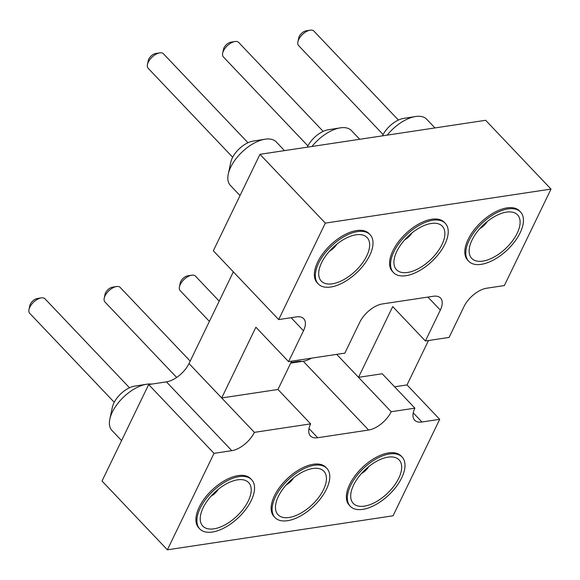 <?xml version="1.0" encoding="UTF-8"?>
<svg xmlns="http://www.w3.org/2000/svg" width="580" height="580" viewBox="0 0 580 580"><rect width="100%" height="100%" fill="white"/><g stroke="black" fill="none" stroke-linecap="round" stroke-linejoin="round"><path stroke-width="0.87" d="M167.388 549.818L214.02 453.35L148.661 384.554L102.029 481.023L167.388 549.818L393.066 515.787L439.698 419.318L407.022 384.924L394.603 386.795M428.489 340.518L407.022 384.924M214.02 453.35L231.79 450.667A20.735 10.65 136.5 0 0 254.374 432.361L310.641 423.871A20.735 10.65 136.5 0 0 310.423 435.921A20.735 10.65 136.5 0 0 317.68 437.719L368.619 430.041A20.735 10.65 136.5 0 0 391.203 411.727L358.52 377.334L392.718 306.588L425.401 340.982L449.094 337.415L464.014 306.544A20.735 10.65 -43.5 0 1 486.598 288.231L504.368 285.556L551 189.087L325.322 223.112L278.683 319.58L213.331 250.785L259.963 154.316L325.322 223.112M259.963 154.316L485.641 120.292L551 189.087M148.661 384.554L166.431 381.872A20.735 10.65 136.5 0 0 189.015 363.566L233.349 271.853M290.696 363.138L303.26 361.246A20.735 10.65 136.5 0 0 311.358 358.179M391.203 411.727L414.896 408.153L382.213 373.759L358.52 377.334L336.697 354.358M439.698 419.318L421.928 422.001A20.735 10.65 -43.5 0 1 414.671 420.203A20.735 10.65 -43.5 0 1 414.896 408.153M275.036 517.614L274.057 516.584A35.742 18.357 -43.5 0 1 274.434 495.813A35.742 18.357 -43.5 0 1 300.389 468.974A35.742 18.357 -43.5 0 1 325.88 467.349L326.859 468.379A35.742 18.357 136.5 0 0 301.368 470.003A35.742 18.357 136.5 0 0 275.42 496.842A35.742 18.357 136.5 0 0 275.036 517.614A35.742 18.357 136.5 0 0 313.591 506.304A35.742 18.357 136.5 0 0 326.859 468.379M199.81 528.96L198.824 527.923A35.742 18.357 -43.5 0 1 199.208 507.159A35.742 18.357 -43.5 0 1 225.163 480.312A35.742 18.357 -43.5 0 1 250.654 478.688L251.633 479.718A35.742 18.357 136.5 0 0 226.142 481.349A35.742 18.357 136.5 0 0 200.194 508.189A35.742 18.357 136.5 0 0 199.81 528.96A35.742 18.357 136.5 0 0 238.365 517.65A35.742 18.357 136.5 0 0 251.633 479.718M350.262 506.275L349.283 505.238A35.742 18.357 -43.5 0 1 349.668 484.474A35.742 18.357 -43.5 0 1 375.615 457.627A35.742 18.357 -43.5 0 1 401.106 456.003L402.085 457.033A35.742 18.357 136.5 0 0 376.601 458.664A35.742 18.357 136.5 0 0 350.646 485.503A35.742 18.357 136.5 0 0 350.262 506.275A35.742 18.357 136.5 0 0 388.817 494.965A35.742 18.357 136.5 0 0 402.085 457.033M425.401 340.982L440.322 310.111A20.735 10.65 136.5 0 0 440.546 298.069A20.735 10.65 136.5 0 0 433.289 296.271L382.343 303.949A20.735 10.65 136.5 0 0 359.767 322.262L344.839 353.133L288.572 361.615L303.492 330.745A20.735 10.65 136.5 0 0 303.717 318.695A20.735 10.65 136.5 0 0 296.452 316.897L278.683 319.58M468.712 261.246L467.734 260.21A35.742 18.357 -43.5 0 1 481.001 222.285A35.742 18.357 -43.5 0 1 519.557 210.975L520.535 212.005A35.742 18.357 136.5 0 0 481.98 223.322A35.742 18.357 136.5 0 0 468.712 261.246A35.742 18.357 136.5 0 0 494.203 259.615A35.742 18.357 136.5 0 0 520.151 232.776A35.742 18.357 136.5 0 0 520.535 212.005M393.486 272.586L392.508 271.556A35.742 18.357 -43.5 0 1 405.775 233.631A35.742 18.357 -43.5 0 1 444.331 222.321L445.31 223.351A35.742 18.357 136.5 0 0 406.754 234.661A35.742 18.357 136.5 0 0 393.486 272.586A35.742 18.357 136.5 0 0 418.977 270.962A35.742 18.357 136.5 0 0 444.925 244.122A35.742 18.357 136.5 0 0 445.31 223.351M318.26 283.932L317.282 282.895A35.742 18.357 -43.5 0 1 330.549 244.97A35.742 18.357 -43.5 0 1 369.105 233.66L370.083 234.69A35.742 18.357 136.5 0 0 331.528 246A35.742 18.357 136.5 0 0 318.26 283.932A35.742 18.357 136.5 0 0 343.744 282.3A35.742 18.357 136.5 0 0 369.699 255.461A35.742 18.357 136.5 0 0 370.083 234.69M254.374 432.361L221.69 397.96L255.889 327.221L288.572 361.615M291.66 361.151L277.965 389.477L310.641 423.871M189.015 363.566L221.69 397.96L277.965 389.477M302.129 361.412A31.595 16.226 136.5 0 0 296.996 361.558A31.595 16.226 136.5 0 0 291.566 363.007M359.723 139.28L351.465 130.587A31.595 16.226 136.5 0 0 340.221 127.875A31.595 16.226 136.5 0 0 311.946 146.479M434.949 127.933L426.691 119.241A31.595 16.226 136.5 0 0 415.447 116.529A31.595 16.226 136.5 0 0 387.172 135.14M151.677 384.098A31.595 16.226 136.5 0 0 146.544 384.243A31.595 16.226 136.5 0 0 112.31 412.119A31.595 16.226 136.5 0 0 109.837 419.115A31.595 16.226 136.5 0 0 111.969 430.483L121.575 440.59M284.497 150.619L276.239 141.926A31.595 16.226 136.5 0 0 264.995 139.215A31.595 16.226 136.5 0 0 228.288 174.087A31.595 16.226 136.5 0 0 230.419 185.455L240.026 195.561M323.517 489.592A31.595 16.226 -43.5 0 1 293.697 516.374A31.595 16.226 -43.5 0 1 275.572 505.463A31.595 16.226 -43.5 0 1 314.693 468.292A31.595 16.226 -43.5 0 1 323.517 489.592M248.291 500.939A31.595 16.226 -43.5 0 1 218.471 527.72A31.595 16.226 -43.5 0 1 200.346 516.802A31.595 16.226 -43.5 0 1 239.468 479.631A31.595 16.226 -43.5 0 1 248.291 500.939M398.743 478.253A31.595 16.226 -43.5 0 1 368.923 505.035A31.595 16.226 -43.5 0 1 350.798 494.116A31.595 16.226 -43.5 0 1 389.92 456.946A31.595 16.226 -43.5 0 1 398.743 478.253M472.055 240.026A31.595 16.226 -43.5 0 1 508.37 211.917A31.595 16.226 -43.5 0 1 517.991 231.456A31.595 16.226 -43.5 0 1 488.266 259.695A31.595 16.226 -43.5 0 1 469.249 249.088A31.595 16.226 -43.5 0 1 472.055 240.026M396.829 251.372A31.595 16.226 -43.5 0 1 433.144 223.264A31.595 16.226 -43.5 0 1 442.765 242.802A31.595 16.226 -43.5 0 1 413.04 271.041A31.595 16.226 -43.5 0 1 394.023 260.435A31.595 16.226 -43.5 0 1 396.829 251.372M321.603 262.711A31.595 16.226 -43.5 0 1 357.918 234.603A31.595 16.226 -43.5 0 1 367.539 254.142A31.595 16.226 -43.5 0 1 337.814 282.38A31.595 16.226 -43.5 0 1 318.797 271.774A31.595 16.226 -43.5 0 1 321.603 262.711M340.221 127.875L328.273 129.768A19.155 9.838 136.5 0 0 307.284 147.182M415.447 116.529L403.506 118.429A19.155 9.838 136.5 0 0 382.51 135.843M146.544 384.243L134.596 386.142A19.155 9.838 136.5 0 0 113.847 403.042A19.155 9.838 136.5 0 0 112.346 407.283L109.837 419.115M264.995 139.215L253.047 141.114A19.155 9.838 136.5 0 0 230.796 162.255L228.288 174.087M293.516 477.956A10.534 5.409 -43.5 0 1 286.31 484.8M218.29 489.295A10.534 5.409 -43.5 0 1 211.084 496.147M368.742 466.61A10.534 5.409 -43.5 0 1 361.536 473.461M487.193 221.582A10.534 5.409 -43.5 0 1 479.986 228.433M411.967 232.928A10.534 5.409 -43.5 0 1 404.76 239.772M336.741 244.267A10.534 5.409 -43.5 0 1 329.534 251.118M190.196 361.123L120.212 287.455A10.534 5.409 136.5 0 0 116.464 286.556A10.534 5.409 136.5 0 0 105.052 295.844A10.534 5.409 136.5 0 0 104.226 298.178A10.534 5.409 136.5 0 0 104.937 301.97L176.661 377.464M219.196 301.129L195.438 276.116A10.534 5.409 136.5 0 0 191.69 275.21A10.534 5.409 136.5 0 0 180.278 284.505A10.534 5.409 136.5 0 0 179.452 286.832A10.534 5.409 136.5 0 0 180.162 290.623L209.402 321.4M323.183 131.399L238.663 42.427A10.534 5.409 136.5 0 0 234.914 41.528A10.534 5.409 136.5 0 0 222.676 53.15A10.534 5.409 136.5 0 0 223.387 56.942L307.907 145.906M398.409 120.053L313.889 31.088A10.534 5.409 136.5 0 0 310.14 30.182A10.534 5.409 136.5 0 0 297.902 41.803A10.534 5.409 136.5 0 0 298.613 45.595L383.134 134.56M129.5 387.766L44.979 298.801A10.534 5.409 136.5 0 0 41.231 297.895A10.534 5.409 136.5 0 0 29.826 307.19A10.534 5.409 136.5 0 0 29 309.517A10.534 5.409 136.5 0 0 29.71 313.309L114.231 402.274M247.957 142.738L163.437 53.773A10.534 5.409 136.5 0 0 159.688 52.867A10.534 5.409 136.5 0 0 147.451 64.489A10.534 5.409 136.5 0 0 148.161 68.281L232.681 157.245M116.464 286.556L112.476 287.187A6.387 3.277 136.5 0 0 105.56 292.82A6.387 3.277 136.5 0 0 105.06 294.234L104.226 298.178M191.69 275.21L187.71 275.841A6.387 3.277 136.5 0 0 180.786 281.481A6.387 3.277 136.5 0 0 180.286 282.888L179.452 286.832M234.914 41.528L230.934 42.159A6.387 3.277 136.5 0 0 223.51 49.206L222.676 53.15M310.14 30.182L306.16 30.812A6.387 3.277 136.5 0 0 298.743 37.859L297.902 41.803M41.231 297.895L37.251 298.526A6.387 3.277 136.5 0 0 30.334 304.166A6.387 3.277 136.5 0 0 29.834 305.573L29 309.517M159.688 52.867L155.701 53.498A6.387 3.277 136.5 0 0 148.284 60.545L147.451 64.489M231.79 450.667L166.431 381.872M421.928 422.001L413.25 412.858M303.492 330.745L291.102 317.709M317.68 437.719L308.995 428.576M368.619 430.041L303.26 361.246M440.322 310.111L427.931 297.076M291 362.507L296.996 361.558"/></g></svg>
